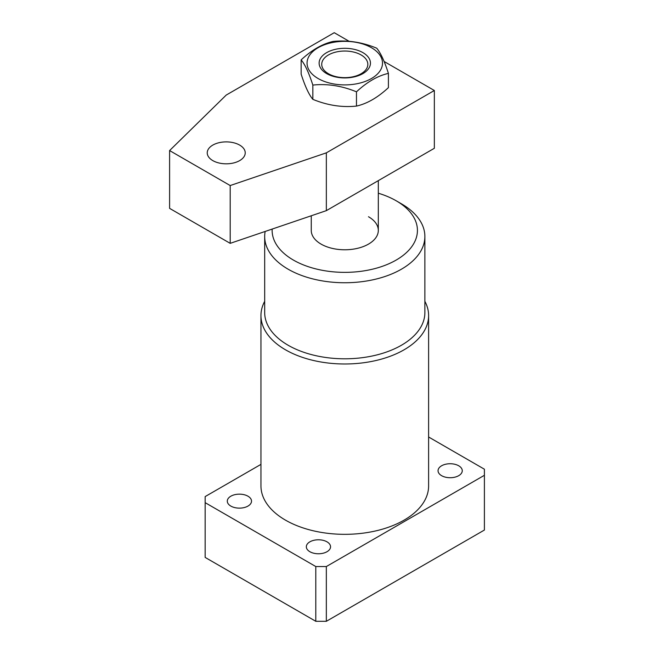 <?xml version="1.0" encoding="UTF-8"?>
<svg xmlns="http://www.w3.org/2000/svg" width="654" height="654" viewBox="0 0 654 654"><rect width="100%" height="100%" fill="white"/><g stroke="black" fill="none" stroke-linecap="round" stroke-linejoin="round"><path stroke-width="0.98" d="M265.164 231.451A80.099 46.246 0 0 0 264.682 236.503L264.682 312.555A80.099 46.246 0 0 0 288.144 345.255A80.099 46.246 0 0 0 375.437 355.277A80.099 46.246 0 0 0 424.879 312.555L424.879 236.503A80.099 46.246 0 0 0 401.417 203.803L396.152 200.762A72.651 41.946 0 0 0 378.314 193.216M424.879 301.322A83.826 48.396 180 0 1 428.607 315.596A83.826 48.396 180 0 1 376.859 360.305A83.826 48.396 180 0 1 285.512 349.816A83.826 48.396 180 0 1 260.954 315.596A83.826 48.396 180 0 1 264.682 301.322M272.17 229.072A72.651 41.946 0 0 0 293.409 260.079A72.651 41.946 0 0 0 396.152 260.079A72.651 41.946 0 0 0 396.152 200.762L401.417 203.803M264.682 236.503A80.099 46.246 0 0 0 288.144 269.203A80.099 46.246 0 0 0 375.437 279.225A80.099 46.246 0 0 0 424.879 236.503M311.255 215.779L311.255 230.421A33.526 19.358 0 0 0 321.073 244.106A33.526 19.358 0 0 0 357.615 248.307A33.526 19.358 0 0 0 378.314 230.421A33.526 19.358 0 0 0 368.488 216.736M247.972 496.206A12.107 6.99 0 0 0 234.778 494.686A12.107 6.99 0 0 0 227.298 501.144A12.107 6.99 0 0 0 230.846 506.09A12.107 6.99 0 0 0 244.04 507.602A12.107 6.99 0 0 0 251.52 501.144A12.107 6.99 0 0 0 247.972 496.206M327 541.831A12.107 6.99 0 0 0 313.806 540.318A12.107 6.99 0 0 0 306.334 546.777A12.107 6.99 0 0 0 309.873 551.714A12.107 6.99 0 0 0 323.076 553.235A12.107 6.99 0 0 0 330.548 546.777A12.107 6.99 0 0 0 327 541.831M458.716 465.787A12.107 6.99 0 0 0 445.521 464.266A12.107 6.99 0 0 0 438.049 470.733A12.107 6.99 0 0 0 441.597 475.671A12.107 6.99 0 0 0 454.792 477.191A12.107 6.99 0 0 0 462.264 470.733A12.107 6.99 0 0 0 458.716 465.787M260.954 315.596L260.954 485.938A83.826 48.396 0 0 0 285.512 520.159A83.826 48.396 0 0 0 376.859 530.647A83.826 48.396 0 0 0 428.607 485.938L428.607 315.596M260.954 464.373L205.16 496.582L205.16 502.664L315.8 566.544L326.338 566.544L326.338 621.3L484.401 530.042L484.401 469.204L428.607 436.995M326.338 621.3L315.8 621.3L315.8 566.544M205.16 502.664L205.16 557.421L315.8 621.3M326.338 566.544L484.401 475.294M212.803 160.606A18.999 10.971 0 0 0 233.511 162.985A18.999 10.971 0 0 0 245.234 152.856A18.999 10.971 0 0 0 239.675 145.098A18.999 10.971 0 0 0 218.967 142.719A18.999 10.971 0 0 0 207.236 152.856A18.999 10.971 0 0 0 212.803 160.606M384.119 61.492L434.346 90.497L434.346 148.286L326.346 210.645L230.192 243.345L169.599 208.364L169.599 150.567L226.235 95.059L334.243 32.7L349.105 41.284M434.346 90.497L326.346 152.848L230.192 185.548L169.599 150.567M326.346 210.645L326.346 152.848M230.192 243.345L230.192 185.548M326.64 73.591A25.661 14.813 180 0 1 326.64 52.639A25.661 14.813 180 0 1 362.929 52.639A25.661 14.813 180 0 1 362.929 73.591A25.661 14.813 180 0 1 326.64 73.591M361.082 54.936A23.053 13.309 0 0 0 335.96 52.05A23.053 13.309 0 0 0 321.727 64.345A23.053 13.309 0 0 0 328.48 73.755A23.053 13.309 0 0 0 353.601 76.641A23.053 13.309 0 0 0 367.834 64.345A23.053 13.309 0 0 0 361.082 54.936M371.456 47.717A37.719 21.778 180 0 1 371.456 78.521A37.719 21.778 180 0 1 318.106 78.521A37.719 21.778 180 0 1 318.106 47.717A37.719 21.778 180 0 1 371.456 47.717M312.841 85.069C327.352 83.565 341.895 85.813 356.471 91.822C367.09 81.946 377.734 75.799 388.411 73.379C384.527 61.255 380.628 52.86 376.72 48.192C362.218 42.199 347.675 39.951 333.09 41.439C322.414 43.859 311.77 50.006 301.151 59.882C305.042 64.509 308.933 72.905 312.841 85.069L312.841 99.343C308.958 94.716 305.058 86.312 301.151 74.147L301.151 59.882M388.411 73.379L388.411 87.652C377.734 97.56 367.09 103.708 356.471 106.087C341.968 107.591 327.425 105.343 312.841 99.343M356.471 106.087L356.471 91.822M378.314 230.421L378.314 180.643"/></g></svg>
